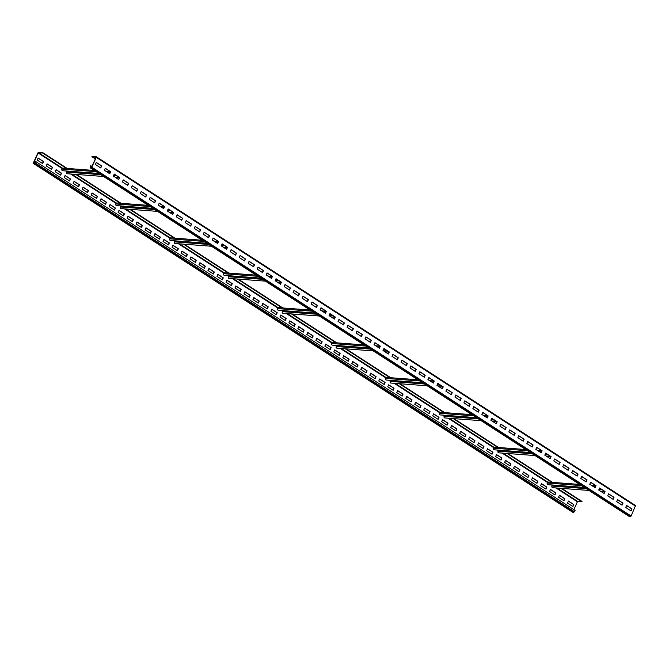 <?xml version="1.0" encoding="UTF-8"?>
<svg xmlns="http://www.w3.org/2000/svg" width="669" height="669" viewBox="0 0 669 669"><rect width="100%" height="100%" fill="white"/><g stroke="black" fill="none" stroke-linecap="round" stroke-linejoin="round"><path stroke-width="1" d="M94.329 170.478L66.373 168.371L42.548 152.958L38.091 152.967L33.684 163.152L34.612 163.236L35.808 161.589L575.097 510.422L573.759 512.404L572.697 512.22M561.793 488.387L581.997 501.457L577.389 501.809L573.877 509.627M35.808 161.589L34.462 163.571L33.475 163.47L33.45 162.801L37.874 152.95L38.618 152.315L42.548 152.958M38.091 158.143L43.309 161.522L42.448 163.437M47.081 163.964L52.291 167.334L51.429 169.257M56.062 169.775L61.28 173.146L60.419 175.069M65.052 175.587L70.27 178.966L69.409 180.881M74.042 181.399L79.26 184.778L78.398 186.693M83.031 187.22L88.249 190.59L87.388 192.505M92.021 193.032L97.239 196.402L96.378 198.325M101.002 198.844L106.22 202.222L105.359 204.137M109.992 204.655L115.21 208.034L114.349 209.949M118.982 210.476L124.2 213.846L123.339 215.761M127.971 216.288L133.19 219.658L132.328 221.581M136.961 222.1L142.179 225.478L141.318 227.393M145.951 227.912L151.169 231.29L150.308 233.205M154.932 233.724L160.15 237.102L159.289 239.017M163.922 239.544L169.14 242.914L168.279 244.837M172.911 245.356L178.13 248.734L177.268 250.649M181.901 251.168L187.119 254.546L186.258 256.461M190.891 256.98L196.109 260.358L195.248 262.273M199.88 262.8L205.099 266.17L204.229 268.093M208.862 268.612L214.08 271.982L213.219 273.905M217.851 274.424L223.07 277.802L222.208 279.717M226.841 280.236L232.059 283.614L231.198 285.529M235.831 286.056L241.049 289.426L240.188 291.341M244.821 291.868L250.039 295.238L249.177 297.161M253.81 297.68L259.02 301.058L258.159 302.973M262.792 303.492L268.01 306.87L267.148 308.785M271.781 309.312L276.999 312.682L276.138 314.597M280.771 315.124L285.989 318.494L285.128 320.418M289.761 320.936L294.979 324.314L294.117 326.229M298.75 326.748L303.969 330.126L303.107 332.041M307.74 332.56L312.95 335.938L312.089 337.853M316.721 338.38L321.94 341.75L321.078 343.674M325.711 344.192L330.929 347.571L330.068 349.486M334.701 350.004L339.919 353.383L339.058 355.298M343.69 355.816L348.909 359.194L348.047 361.109M352.68 361.636L357.898 365.006L357.037 366.93M361.67 367.448L366.88 370.818L366.018 372.742M370.651 373.26L375.869 376.639L375.008 378.554M379.641 379.072L384.859 382.451L383.998 384.366M388.63 384.892L393.849 388.263L392.987 390.178M397.62 390.704L402.838 394.074L401.977 395.998M406.61 396.516L411.828 399.895L410.967 401.81M415.591 402.328L420.809 405.707L419.948 407.622M424.581 408.149L429.799 411.519L428.938 413.434M433.571 413.96L438.789 417.331L437.927 419.254M442.56 419.772L447.778 423.151L446.917 425.066M451.55 425.584L456.768 428.963L455.907 430.878M460.54 431.405L465.758 434.775L464.896 436.69M469.521 437.217L474.739 440.587L473.878 442.51M478.511 443.029L483.729 446.407L482.867 448.322M487.5 448.84L492.719 452.219L491.857 454.134M496.49 454.652L501.708 458.031L500.847 459.946M505.48 460.473L510.698 463.843L509.837 465.766M514.469 466.285L519.688 469.663L518.818 471.578M523.451 472.097L528.669 475.475L527.808 477.39M532.44 477.909L537.659 481.287L536.797 483.202M541.43 483.729L546.648 487.099L545.787 489.022M550.42 489.541L555.638 492.911L554.777 494.834M559.409 495.353L564.628 498.731L563.766 500.646M568.399 501.165L573.617 504.543L572.748 506.458M552.494 482.374L507.863 453.507M498.564 447.494L453.933 418.627M444.634 412.606L400.003 383.738M390.704 377.726L346.074 348.858M336.775 342.837L292.144 313.97M282.845 307.957L238.214 279.09M228.915 273.077L184.284 244.21M174.985 238.189L130.355 209.322M121.056 203.309L76.425 174.442M67.126 168.421L42.699 152.624M581.846 501.792L561.032 488.337M579.689 484.431L551.733 482.316L507.102 453.448M525.759 449.543L497.803 447.436L453.172 418.568M471.829 414.663L443.873 412.547L399.251 383.68M417.899 379.783L389.943 377.667L345.321 348.8M363.969 344.895L336.014 342.787L291.391 313.92M310.04 310.015L282.084 307.899L237.462 279.032M256.11 275.126L228.162 273.019L183.532 244.152M202.18 240.246L174.233 238.131L129.602 209.263M148.259 205.358L120.303 203.251L75.672 174.383M66.373 168.371L62.359 168.061L61.908 169.073A1.137 0.928 -85.7 0 0 62.627 170.729L98.953 173.472M120.303 203.251L116.289 202.95L115.837 203.953A1.137 0.928 -85.7 0 0 116.557 205.609L152.883 208.352M174.233 238.131L170.219 237.829L169.759 238.841A1.137 0.928 -85.7 0 0 170.486 240.497L206.813 243.24M228.162 273.019L224.148 272.718L223.689 273.721A1.137 0.928 -85.7 0 0 224.416 275.377L260.743 278.12M282.084 307.899L278.078 307.598L277.618 308.601A1.137 0.928 -85.7 0 0 278.346 310.257L314.673 313.008M336.014 342.787L332.008 342.478L331.548 343.49A1.137 0.928 -85.7 0 0 332.276 345.145L368.602 347.888M389.943 377.667L385.929 377.366L385.478 378.37A1.137 0.928 -85.7 0 0 386.205 380.025L422.532 382.768M443.873 412.547L439.859 412.246L439.408 413.258A1.137 0.928 -85.7 0 0 440.135 414.914L476.462 417.657M497.803 447.436L493.789 447.135L493.337 448.138A1.137 0.928 -85.7 0 0 494.065 449.794L530.383 452.537M551.733 482.316L547.719 482.014L547.267 483.018A1.137 0.928 -85.7 0 0 547.995 484.682L584.313 487.425M588.988 490.444L552.669 487.701A1.137 0.928 -85.7 0 1 551.942 486.045A0.761 0.619 94.3 0 0 551.708 485.025L551.591 484.95M595.761 485.644L591.429 485.318M95.333 158.921L91.879 156.688L96.035 157.349L91.611 167.191L90.307 167.434L90.683 165.736L90.106 167.752L91.829 167.208L96.252 157.366L96.119 156.663L91.879 156.688M629.32 516.501L630.382 516.685L631.126 516.05L635.525 505.53L96.303 156.78M91.954 166.43L90.9 165.753M96.252 162.542L101.462 165.912L100.601 167.835M105.234 168.354L110.452 171.732L109.591 173.647M114.223 174.166L119.442 177.544L118.58 179.459M123.213 179.978L128.431 183.356L127.57 185.271M132.203 185.798L137.421 189.168L136.56 191.091M141.192 191.61L146.411 194.988L145.549 196.903M150.182 197.422L155.392 200.8L154.531 202.715M159.163 203.234L164.382 206.612L163.52 208.527M168.153 209.054L173.371 212.424L172.51 214.348M177.143 214.866L182.361 218.236L181.5 220.16M186.133 220.678L191.351 224.056L190.489 225.971M195.122 226.49L200.34 229.868L199.479 231.783M204.104 232.31L209.322 235.68L208.46 237.595M213.093 238.122L218.311 241.492L217.45 243.416M222.083 243.934L227.301 247.313L226.44 249.228M231.073 249.746L236.291 253.125L235.429 255.04M240.062 255.566L245.28 258.936L244.419 260.851M249.052 261.378L254.27 264.748L253.409 266.672M258.033 267.19L263.252 270.569L262.39 272.484M267.023 273.002L272.241 276.381L271.38 278.296M276.013 278.822L281.231 282.193L280.37 284.108M285.002 284.634L290.221 288.005L289.359 289.928M293.992 290.446L299.21 293.825L298.349 295.74M302.982 296.258L308.2 299.637L307.33 301.552M311.963 302.07L317.181 305.449L316.32 307.364M320.953 307.891L326.171 311.261L325.31 313.184M329.942 313.702L335.161 317.081L334.299 318.996M338.932 319.514L344.15 322.893L343.289 324.808M347.922 325.326L353.14 328.705L352.279 330.62M356.912 331.147L362.13 334.517L361.26 336.44M365.893 336.959L371.111 340.329L370.25 342.252M374.883 342.771L380.101 346.149L379.239 348.064M383.872 348.582L389.09 351.961L388.229 353.876M392.862 354.403L398.08 357.773L397.219 359.688M401.852 360.215L407.07 363.585L406.208 365.508M410.841 366.027L416.051 369.405L415.19 371.32M419.823 371.839L425.041 375.217L424.179 377.132M428.812 377.659L434.03 381.029L433.169 382.944M437.802 383.471L443.02 386.841L442.159 388.764M446.792 389.283L452.01 392.661L451.149 394.576M455.781 395.095L461 398.473L460.138 400.388M464.771 400.907L469.981 404.285L469.12 406.2M473.752 406.727L478.971 410.097L478.109 412.02M482.742 412.539L487.96 415.917L487.099 417.832M491.732 418.351L496.95 421.729L496.089 423.644M500.721 424.163L505.94 427.541L505.078 429.456M509.711 429.983L514.929 433.353L514.068 435.276M518.692 435.795L523.911 439.165L523.049 441.088M527.682 441.607L532.9 444.985L532.039 446.9M536.672 447.419L541.89 450.797L541.029 452.712M545.661 453.239L550.88 456.609L550.018 458.524M554.651 459.051L559.869 462.421L559.008 464.345M563.641 464.863L568.859 468.241L567.998 470.156M572.622 470.675L577.84 474.053L576.979 475.968M581.612 476.495L586.83 479.865L585.969 481.78M590.602 482.307L595.82 485.677L594.958 487.601M599.591 488.119L604.809 491.498L603.948 493.413M608.581 493.931L613.799 497.31L612.938 499.225M617.571 499.743L622.789 503.121L621.919 505.036M626.552 505.563L631.77 508.933L630.909 510.857M95.383 164.457L96.294 162.442L101.688 165.929L100.776 167.944L95.383 164.457M104.372 170.269L105.284 168.254L110.669 171.749L109.766 173.756L104.372 170.269M113.362 176.089L114.265 174.074L119.659 177.561L118.756 179.576L113.362 176.089M122.352 181.901L123.255 179.886L128.649 183.373L127.746 185.388L122.352 181.901M131.341 187.713L132.245 185.698L137.638 189.185L136.735 191.2L131.341 187.713M140.331 193.525L141.234 191.51L146.628 195.005L145.725 197.012L140.331 193.525M149.312 199.337L150.224 197.33L155.618 200.817L154.706 202.832L149.312 199.337M158.302 205.157L159.214 203.142L164.599 206.629L163.696 208.644L158.302 205.157M167.292 210.969L168.195 208.954L173.589 212.441L172.686 214.456L167.292 210.969M176.282 216.781L177.185 214.766L182.578 218.253L181.675 220.268L176.282 216.781M185.271 222.593L186.174 220.586L191.568 224.073L190.665 226.089L185.271 222.593M194.261 228.413L195.164 226.398L200.558 229.885L199.655 231.9L194.261 228.413M203.242 234.225L204.154 232.21L209.548 235.697L208.636 237.712L203.242 234.225M212.232 240.037L213.143 238.022L218.529 241.509L217.626 243.524L212.232 240.037M221.222 245.849L222.125 243.842L227.519 247.329L226.615 249.345L221.222 245.849M230.211 251.669L231.114 249.654L236.508 253.141L235.605 255.157L230.211 251.669M239.201 257.481L240.104 255.466L245.498 258.953L244.595 260.969L239.201 257.481M248.191 263.293L249.094 261.278L254.488 264.765L253.576 266.78L248.191 263.293M257.172 269.105L258.083 267.09L263.477 270.585L262.566 272.592L257.172 269.105M266.162 274.926L267.065 272.91L272.459 276.397L271.555 278.413L266.162 274.926M275.151 280.737L276.054 278.722L281.448 282.209L280.545 284.225L275.151 280.737M284.141 286.549L285.044 284.534L290.438 288.021L289.535 290.037L284.141 286.549M293.131 292.361L294.034 290.346L299.428 293.842L298.525 295.849L293.131 292.361M302.12 298.182L303.024 296.166L308.417 299.653L307.506 301.669L302.12 298.182M311.102 303.994L312.013 301.978L317.407 305.465L316.496 307.481L311.102 303.994M320.091 309.806L320.995 307.79L326.388 311.277L325.485 313.293L320.091 309.806M329.081 315.617L329.984 313.602L335.378 317.089L334.475 319.105L329.081 315.617M338.071 321.429L338.974 319.422L344.368 322.91L343.465 324.925L338.071 321.429M347.06 327.25L347.964 325.234L353.357 328.722L352.454 330.737L347.06 327.25M356.05 333.062L356.953 331.046L362.347 334.533L361.436 336.549L356.05 333.062M365.031 338.874L365.943 336.858L371.337 340.345L370.425 342.361L365.031 338.874M374.021 344.686L374.924 342.679L380.318 346.166L379.415 348.181L374.021 344.686M383.011 350.506L383.914 348.49L389.308 351.978L388.405 353.993L383.011 350.506M392.001 356.318L392.904 354.302L398.298 357.79L397.394 359.805L392.001 356.318M400.99 362.13L401.893 360.114L407.287 363.602L406.384 365.617L400.99 362.13M409.98 367.942L410.883 365.926L416.277 369.422L415.365 371.429L409.98 367.942M418.961 373.762L419.873 371.747L425.258 375.234L424.355 377.249L418.961 373.762M427.951 379.574L428.854 377.559L434.248 381.046L433.345 383.061L427.951 379.574M436.941 385.386L437.844 383.37L443.238 386.858L442.334 388.873L436.941 385.386M445.93 391.198L446.833 389.182L452.227 392.678L451.324 394.685L445.93 391.198M454.92 397.018L455.823 395.003L461.217 398.49L460.314 400.505L454.92 397.018M463.901 402.83L464.813 400.815L470.207 404.302L469.295 406.317L463.901 402.83M472.891 408.642L473.803 406.627L479.188 410.114L478.285 412.129L472.891 408.642M481.881 414.454L482.784 412.439L488.178 415.934L487.275 417.941L481.881 414.454M490.87 420.266L491.774 418.259L497.167 421.746L496.264 423.761L490.87 420.266M499.86 426.086L500.763 424.071L506.157 427.558L505.254 429.573L499.86 426.086M508.85 431.898L509.753 429.883L515.147 433.37L514.244 435.385L508.85 431.898M517.831 437.71L518.743 435.695L524.136 439.182L523.225 441.197L517.831 437.71M526.821 443.522L527.732 441.515L533.118 445.002L532.215 447.017L526.821 443.522M535.81 449.342L536.714 447.327L542.107 450.814L541.204 452.829L535.81 449.342M544.8 455.154L545.703 453.139L551.097 456.626L550.194 458.641L544.8 455.154M553.79 460.966L554.693 458.951L560.087 462.438L559.184 464.453L553.79 460.966M562.78 466.778L563.683 464.763L569.076 468.258L568.165 470.274L562.78 466.778M571.761 472.598L572.672 470.583L578.066 474.07L577.155 476.085L571.761 472.598M580.751 478.41L581.662 476.395L587.048 479.882L586.144 481.897L580.751 478.41M589.74 484.222L590.643 482.207L596.037 485.694L595.134 487.709L589.74 484.222M598.73 490.034L599.633 488.019L605.027 491.514L604.124 493.521L598.73 490.034M607.72 495.854L608.623 493.839L614.017 497.326L613.113 499.342L607.72 495.854M616.709 501.666L617.612 499.651L623.006 503.138L622.095 505.154L616.709 501.666M625.691 507.478L626.602 505.463L631.996 508.95L631.084 510.965L625.691 507.478M110.402 171.69L106.07 171.364M103.628 176.491L67.301 173.748A1.137 0.928 -85.7 0 1 66.574 172.092A0.761 0.619 94.3 0 0 66.34 171.072L66.223 170.996M164.331 206.579L160 206.253M157.558 211.379L121.231 208.636A1.137 0.928 -85.7 0 1 120.504 206.98A0.761 0.619 94.3 0 0 120.269 205.96L120.152 205.885M218.261 241.459L213.929 241.133M211.488 246.259L175.161 243.516A1.137 0.928 -85.7 0 1 174.433 241.86A0.761 0.619 94.3 0 0 174.199 240.84L174.082 240.765M272.183 276.347L267.851 276.013M265.417 281.147L229.091 278.404A1.137 0.928 -85.7 0 1 228.363 276.74A0.761 0.619 94.3 0 0 228.129 275.72L228.012 275.645M326.112 311.227L321.781 310.901M319.347 316.027L283.02 313.284A1.137 0.928 -85.7 0 1 282.293 311.629A0.761 0.619 94.3 0 0 282.059 310.608L281.942 310.533M380.042 346.107L375.71 345.781M373.269 350.907L336.95 348.164A1.137 0.928 -85.7 0 1 336.223 346.509A0.761 0.619 94.3 0 0 335.989 345.488L335.871 345.413M433.972 380.996L429.64 380.669M427.198 385.796L390.88 383.053A1.137 0.928 -85.7 0 1 390.152 381.397A0.761 0.619 94.3 0 0 389.918 380.377L389.801 380.301M487.902 415.875L483.57 415.549M481.128 420.676L444.81 417.933A1.137 0.928 -85.7 0 1 444.082 416.277A0.761 0.619 94.3 0 0 443.848 415.257L443.731 415.181M541.831 450.764L537.5 450.429M535.058 455.564L498.74 452.821A1.137 0.928 -85.7 0 1 498.012 451.165A0.761 0.619 94.3 0 0 497.778 450.145L497.661 450.07M37.23 160.067L38.133 158.051L43.527 161.538L42.624 163.554L37.23 160.067M46.211 165.879L47.123 163.863L52.517 167.35L51.605 169.366L46.211 165.879M55.201 171.69L56.112 169.675L61.498 173.162L60.595 175.178L55.201 171.69M64.191 177.502L65.094 175.495L70.488 178.983L69.584 180.998L64.191 177.502M73.18 183.323L74.083 181.307L79.477 184.795L78.574 186.81L73.18 183.323M82.17 189.135L83.073 187.119L88.467 190.606L87.564 192.622L82.17 189.135M91.16 194.947L92.063 192.931L97.457 196.418L96.553 198.434L91.16 194.947M100.141 200.759L101.052 198.743L106.446 202.239L105.535 204.246L100.141 200.759M109.131 206.579L110.042 204.563L115.428 208.051L114.524 210.066L109.131 206.579M118.12 212.391L119.023 210.375L124.417 213.863L123.514 215.878L118.12 212.391M127.11 218.203L128.013 216.187L133.407 219.675L132.504 221.69L127.11 218.203M136.1 224.015L137.003 221.999L142.397 225.495L141.494 227.502L136.1 224.015M145.089 229.835L145.993 227.82L151.386 231.307L150.475 233.322L145.089 229.835M154.071 235.647L154.982 233.632L160.376 237.119L159.465 239.134L154.071 235.647M163.06 241.459L163.964 239.443L169.357 242.931L168.454 244.946L163.06 241.459M172.05 247.271L172.953 245.255L178.347 248.751L177.444 250.758L172.05 247.271M181.04 253.083L181.943 251.076L187.337 254.563L186.434 256.578L181.04 253.083M190.029 258.903L190.933 256.888L196.326 260.375L195.423 262.39L190.029 258.903M199.019 264.715L199.922 262.7L205.316 266.187L204.405 268.202L199.019 264.715M208 270.527L208.912 268.512L214.306 271.999L213.394 274.014L208 270.527M216.99 276.339L217.893 274.332L223.287 277.819L222.384 279.834L216.99 276.339M225.98 282.159L226.883 280.144L232.277 283.631L231.374 285.646L225.98 282.159M234.97 287.971L235.873 285.956L241.266 289.443L240.363 291.458L234.97 287.971M243.959 293.783L244.862 291.768L250.256 295.255L249.353 297.27L243.959 293.783M252.949 299.595L253.852 297.58L259.246 301.075L258.334 303.09L252.949 299.595M261.93 305.415L262.842 303.4L268.236 306.887L267.324 308.902L261.93 305.415M270.92 311.227L271.823 309.212L277.217 312.699L276.314 314.714L270.92 311.227M279.91 317.039L280.813 315.024L286.207 318.511L285.303 320.526L279.91 317.039M288.899 322.851L289.802 320.836L295.196 324.331L294.293 326.338L288.899 322.851M297.889 328.671L298.792 326.656L304.186 330.143L303.283 332.159L297.889 328.671M306.87 334.483L307.782 332.468L313.176 335.955L312.264 337.97L306.87 334.483M315.86 340.295L316.772 338.28L322.157 341.767L321.254 343.782L315.86 340.295M324.85 346.107L325.753 344.092L331.147 347.587L330.243 349.594L324.85 346.107M333.839 351.919L334.743 349.912L340.136 353.399L339.233 355.415L333.839 351.919M342.829 357.739L343.732 355.724L349.126 359.211L348.223 361.227L342.829 357.739M351.819 363.551L352.722 361.536L358.116 365.023L357.213 367.038L351.819 363.551M360.8 369.363L361.712 367.348L367.105 370.835L366.194 372.85L360.8 369.363M369.79 375.175L370.701 373.168L376.087 376.655L375.184 378.671L369.79 375.175M378.779 380.996L379.683 378.98L385.076 382.467L384.173 384.483L378.779 380.996M387.769 386.807L388.672 384.792L394.066 388.279L393.163 390.295L387.769 386.807M396.759 392.619L397.662 390.604L403.056 394.091L402.153 396.107L396.759 392.619M405.749 398.431L406.652 396.424L412.045 399.911L411.142 401.927L405.749 398.431M414.73 404.252L415.641 402.236L421.035 405.723L420.124 407.739L414.73 404.252M423.72 410.064L424.631 408.048L430.016 411.535L429.113 413.551L423.72 410.064M432.709 415.875L433.612 413.86L439.006 417.347L438.103 419.363L432.709 415.875M441.699 421.687L442.602 419.672L447.996 423.168L447.093 425.175L441.699 421.687M450.689 427.508L451.592 425.492L456.986 428.98L456.082 430.995L450.689 427.508M459.678 433.32L460.581 431.304L465.975 434.791L465.064 436.807L459.678 433.32M468.66 439.132L469.571 437.116L474.965 440.603L474.053 442.619L468.66 439.132M477.649 444.944L478.552 442.928L483.946 446.424L483.043 448.431L477.649 444.944M486.639 450.764L487.542 448.748L492.936 452.236L492.033 454.251L486.639 450.764M495.629 456.576L496.532 454.56L501.926 458.048L501.022 460.063L495.629 456.576M504.618 462.388L505.521 460.372L510.915 463.86L510.012 465.875L504.618 462.388M513.608 468.2L514.511 466.184L519.905 469.671L518.993 471.687L513.608 468.2M522.589 474.012L523.501 472.005L528.895 475.492L527.983 477.507L522.589 474.012M531.579 479.832L532.482 477.817L537.876 481.304L536.973 483.319L531.579 479.832M540.569 485.644L541.472 483.628L546.866 487.116L545.963 489.131L540.569 485.644M549.558 491.456L550.462 489.44L555.855 492.928L554.952 494.943L549.558 491.456M558.548 497.268L559.451 495.261L564.845 498.748L563.942 500.763L558.548 497.268M567.538 503.088L568.441 501.073L573.835 504.56L572.923 506.575L567.538 503.088M574.495 511.768L35.198 162.935M573.759 512.404L34.462 163.571M572.881 512.337L33.584 163.504M577.757 501.482L556.951 488.027M547.71 482.048L503.021 453.139M493.781 447.16L449.091 418.259M439.851 412.28L395.162 383.37M385.921 377.4L341.232 348.49M331.991 342.511L287.302 313.61M278.061 307.631L233.372 278.722M224.132 272.743L179.443 243.842M170.202 237.863L125.513 208.954M116.272 202.983L71.583 174.074M62.342 168.095L38.468 152.649M595.385 486.656L593.252 486.497M581.512 485.61L547.267 483.018M90.9 167.493L90.298 167.099M635.55 506.199L96.252 157.366M631.126 516.05L91.829 167.208M630.382 516.685L91.093 167.852M629.512 516.619L90.215 167.785M110.017 172.702L107.893 172.543M96.152 171.657L61.908 169.073M115.143 174.76L113.998 174.676M99.071 173.547L66.34 171.072M116.891 175.897L113.563 175.646M100.818 174.684L66.574 172.092M163.947 207.591L161.823 207.432M150.073 206.537L115.837 203.953M169.073 209.64L167.927 209.556M153 208.427L120.269 205.96M170.821 210.777L167.493 210.526M154.748 209.564L120.504 206.98M217.877 242.471L215.744 242.312M204.003 241.425L169.759 238.841M223.003 244.528L221.857 244.444M206.93 243.315L174.199 240.84M224.751 245.665L221.422 245.414M208.678 244.444L174.433 241.86M271.806 277.359L269.674 277.192M257.933 276.305L223.689 273.721M276.933 279.408L275.787 279.324M260.86 278.195L228.129 275.72M278.68 280.545L275.352 280.294M262.608 279.333L228.363 276.74M325.736 312.239L323.604 312.08M311.863 311.194L277.618 308.601M330.862 314.296L329.717 314.204M314.79 313.084L282.059 310.608M332.61 315.425L329.282 315.174M316.537 314.213L282.293 311.629M379.666 347.119L377.533 346.96M365.792 346.074L331.548 343.49M384.792 349.176L383.646 349.093M368.711 347.964L335.989 345.488M386.54 350.313L383.212 350.063M370.467 349.101L336.223 346.509M433.596 382.007L431.463 381.848M419.722 380.962L385.478 378.37M438.713 384.065L437.576 383.973M422.641 382.844L389.918 380.377M440.47 385.193L437.141 384.943M424.397 383.981L390.152 381.397M487.525 416.887L485.393 416.728M473.652 415.842L439.408 413.258M492.643 418.945L491.506 418.861M476.571 417.732L443.848 415.257M494.399 420.082L491.071 419.831M478.327 418.869L444.082 416.277M541.455 451.776L539.323 451.608M527.582 450.722L493.337 448.138M546.573 453.825L545.436 453.741M530.5 452.612L497.778 450.145M548.329 454.962L545.001 454.711M532.256 453.749L498.012 451.165M602.259 489.85L598.931 489.591M586.186 488.629L551.942 486.045M600.503 488.713L599.365 488.629M584.43 487.5L551.708 485.025M577.389 501.809L555.972 487.952M551.967 485.36L551.298 484.925M547.51 482.483L502.043 453.064M498.037 450.48L497.368 450.045M493.58 447.594L448.113 418.184M444.107 415.591L443.438 415.165M439.65 412.714L394.183 383.304M390.178 380.711L389.509 380.276M385.729 377.826L340.253 348.415M336.248 345.823L335.579 345.396M331.799 342.946L286.324 313.535M282.318 310.943L281.649 310.508M277.869 308.066L232.394 278.647M228.388 276.063L227.719 275.628M223.939 273.178L178.464 243.767M174.458 241.174L173.789 240.74M170.01 238.298L124.534 208.887M120.529 206.295L119.86 205.86M116.08 203.409L70.605 173.999M66.599 171.406L65.93 170.98M62.15 168.529L38.091 152.967M34.278 163.211L33.667 162.818M33.475 163.47L572.773 512.303M635.525 505.53L96.227 156.697M629.404 516.585L90.106 167.752M115.026 174.684L114.023 174.609M119.383 177.686L115.369 177.377M168.956 209.564L167.952 209.489M173.313 212.566L169.299 212.265M222.886 244.453L221.882 244.377M227.234 247.455L223.229 247.145M276.815 279.333L275.812 279.257M281.164 282.335L277.158 282.034M330.745 314.221L329.742 314.146M335.094 317.215L331.088 316.914M384.675 349.101L383.672 349.026M389.024 352.103L385.018 351.802M438.605 383.989L437.601 383.914M442.953 386.983L438.939 386.682M492.535 418.869L491.531 418.794M496.883 421.871L492.869 421.562M546.464 453.749L545.461 453.674M550.813 456.751L546.799 456.45M604.743 491.631L600.729 491.33M600.394 488.638L599.391 488.562"/></g></svg>
